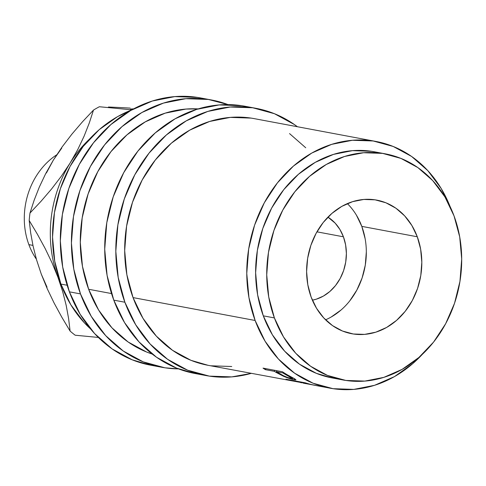 <?xml version="1.0" encoding="UTF-8"?>
<svg xmlns="http://www.w3.org/2000/svg" width="486" height="486" viewBox="0 0 486 486"><rect width="100%" height="100%" fill="white"/><g stroke="black" fill="none" stroke-linecap="round" stroke-linejoin="round"><path stroke-width="0.73" d="M343.426 236.804L316.927 231.834L343.426 236.804L345.613 244.908L346.384 253.455L345.71 262.118L343.614 270.568L340.176 278.478L335.528 285.543L329.854 291.491L323.366 296.096L316.313 299.182L312.377 300.166A44.439 37.404 -79.4 0 0 343.426 236.804A44.439 37.404 -79.4 0 0 327.941 217.145L335.176 223.153L339.902 229.459L343.426 236.804M422.34 354.343A125.479 105.614 -79.4 0 1 329.994 388.162A125.479 105.614 -79.4 0 1 255.132 320.481L133.049 297.596A125.479 105.614 100.6 0 0 207.911 365.278L299.747 382.282A125.479 105.614 -79.4 0 1 297.578 381.692L288.611 380.009A125.479 105.614 -79.4 0 1 285.962 379.208L305.384 382.847A125.479 105.614 100.6 0 0 311.319 384.523L316.41 385.617M295.919 379.809L294.206 379.73L294.54 378.74L294.206 379.73C291.509 379.256 287.973 378.114 283.611 376.31L283.781 375.866L283.611 376.31L276.285 372.501L276.589 371.851L276.285 372.501A125.479 105.614 -79.4 0 1 274.365 371.334L265.399 369.652L265.891 368.661L265.399 369.652A125.479 105.614 -79.4 0 1 263.029 368.121L282.451 371.766A125.479 105.614 100.6 0 0 287.682 375.01L295.701 379.493L295.531 379.906L293.289 379.542L285.045 376.917L276.285 372.501A125.479 105.614 -79.4 0 1 274.365 371.334L265.399 369.652A125.479 105.614 -79.4 0 1 263.029 368.121L282.451 371.766A125.479 105.614 -79.4 0 0 287.682 375.01L294.486 378.709M319.126 385.732C321.532 386.255 321.118 386.303 317.893 385.872L311.319 384.523A125.479 105.614 -79.4 0 1 305.384 382.847L285.962 379.208A125.479 105.614 -79.4 0 0 288.611 380.009L297.578 381.692A125.479 105.614 -79.4 0 0 299.747 382.282L301.891 382.737A125.479 105.614 -79.4 0 0 302.207 382.78A125.479 105.614 -79.4 0 1 301.891 382.737L300.858 382.701M303.07 383.077L305.749 383.618M385.404 153.862L374.305 151.778A115.024 96.817 100.6 0 0 278.259 197.158A115.024 96.817 100.6 0 0 263.297 315.839L274.396 317.923A115.024 96.817 -79.4 0 1 289.358 199.236A115.024 96.817 -79.4 0 1 385.404 153.862A115.024 96.817 -79.4 0 1 454.033 215.905L459.701 236.876L461.7 258.995L459.95 281.424L454.525 303.294L445.626 323.767L433.603 342.053L418.908 357.453L402.11 369.372L383.861 377.355L364.858 381.091L345.825 380.441L327.497 375.429L310.584 366.25L295.731 353.249L283.514 336.932L274.396 317.923L263.297 315.839A115.024 96.817 100.6 0 0 331.92 377.889L343.019 379.967A115.024 96.817 -79.4 0 1 274.396 317.923L268.728 296.952L266.729 274.833L268.472 252.404L273.904 230.534L282.797 210.061L294.826 191.776L309.521 176.375L326.313 164.456L344.562 156.474L363.571 152.738L382.603 153.388L400.926 158.4L417.839 167.579L432.692 180.579L444.915 196.897L454.033 215.905A115.024 96.817 -79.4 0 1 439.071 334.593A115.024 96.817 -79.4 0 1 343.019 379.967M365.144 238.76L361.797 226.373L417.292 236.773A67.967 57.208 -79.4 0 1 408.447 306.903A67.967 57.208 -79.4 0 1 351.688 333.718A67.967 57.208 -79.4 0 1 311.137 297.055A67.967 57.208 -79.4 0 1 319.982 226.926A67.967 57.208 -79.4 0 1 376.735 200.111A67.967 57.208 -79.4 0 1 417.292 236.773L361.797 226.373A67.967 57.208 100.6 0 0 347.356 203.61M205.985 375.557A135.934 114.417 -79.4 0 0 251.165 373.388L231.792 376.887L209.302 376.115L187.645 370.192L167.652 359.342L150.101 343.979L135.661 324.697L124.878 302.231L113.785 300.148A135.934 114.417 100.6 0 0 194.886 373.479L205.985 375.557A135.934 114.417 -79.4 0 1 124.878 302.231L118.183 277.451L115.82 251.305L117.885 224.799L124.301 198.956L134.816 174.76L149.026 153.151L166.394 134.95L186.241 120.862L207.808 111.428L230.273 107.011L252.763 107.777L274.42 113.7L294.407 124.556L297.402 126.725A135.934 114.417 -79.4 0 0 256.079 108.342L244.98 106.258A135.934 114.417 100.6 0 0 131.463 159.888A135.934 114.417 100.6 0 0 113.785 300.148L124.878 302.231A135.934 114.417 -79.4 0 1 142.562 161.966A135.934 114.417 -79.4 0 1 256.079 108.342M161.589 367.234A135.934 114.417 -79.4 0 0 178.514 368.886L164.906 367.799L143.249 361.876L123.262 351.02L105.705 335.656L91.265 316.374L80.488 293.909L69.389 291.831A135.934 114.417 100.6 0 0 150.496 365.156L161.589 367.234A135.934 114.417 -79.4 0 1 80.488 293.909L73.787 269.129L71.424 242.982L73.489 216.477L79.904 190.634L90.42 166.437L104.636 144.828L121.998 126.627L141.845 112.539L163.418 103.105L185.877 98.688L208.373 99.454L228.049 104.612A135.934 114.417 -79.4 0 0 211.683 100.019L200.584 97.935A135.934 114.417 100.6 0 0 87.073 151.565A135.934 114.417 100.6 0 0 69.389 291.831L80.488 293.909A135.934 114.417 -79.4 0 1 98.172 153.643A135.934 114.417 -79.4 0 1 211.683 100.019M36.371 259.16A68.787 57.901 -79.4 0 1 28.874 244.628A68.787 57.901 100.6 0 0 36.371 259.16M32.933 245.387L28.874 244.628L32.933 245.387M57.974 277.354A115.024 96.817 100.6 0 0 61.941 286.776A115.024 96.817 -79.4 0 1 57.974 277.354L58.666 277.482L57.974 277.354L62.7 291.643L66.175 305.33L68.587 318.476L70.106 331.094A130.71 110.018 100.6 0 0 75.166 335.212L98.354 337.442L75.166 335.212A130.71 110.018 -79.4 0 1 70.106 331.094L61.831 317.23L54.104 303.009L47.221 288.678L41.316 274.213L36.596 259.943L33.121 246.262L30.709 233.11L29.19 220.492L37.465 234.355L45.192 248.577L52.075 262.908L57.974 277.354A115.024 96.817 -79.4 0 1 70.063 163.12A115.024 96.817 100.6 0 0 57.974 277.354L62.7 291.643L66.175 305.33L68.587 318.476L70.106 331.094L61.831 317.23L54.104 303.009L47.221 288.678L41.322 274.232L36.596 259.943L33.121 246.262L30.709 233.11L29.19 220.492A130.71 110.018 -79.4 0 1 29.98 213.05A130.71 110.018 100.6 0 0 29.19 220.492L37.465 234.355L45.192 248.577L52.075 262.908L57.974 277.354M67.135 285.239L60.908 284.073A125.479 105.614 100.6 0 0 90.505 328.888L84.187 322.607L70.853 304.807L60.908 284.073L67.135 285.239M111.531 293.562L88.652 289.273A125.479 105.614 100.6 0 0 152.209 354.057L146.584 352.01L128.134 341.992L111.932 327.807L98.603 310.007L88.652 289.273L111.531 293.562M198.167 108.9A125.479 105.614 100.6 0 0 88.652 289.273L82.468 266.395L80.287 242.265L82.195 217.795L88.118 193.938L97.82 171.607L110.942 151.656L126.968 134.859L145.29 121.858L165.204 113.147L185.938 109.071L198.173 108.9M131.542 110.018A125.479 105.614 100.6 0 0 60.908 284.073L54.724 261.195L52.543 237.065L54.45 212.595L60.367 188.738L70.075 166.406L83.197 146.456L99.223 129.659L117.545 116.652L131.548 110.012M46.401 172.992L53.411 159.997L62.19 146.833L71.958 134.069L82.499 121.773L93.494 110.067A130.71 110.018 -79.4 0 1 99.344 106.744L131.882 109.824L99.344 106.744A130.71 110.018 100.6 0 0 93.494 110.067L89.284 122.988L84.121 136.123L77.772 149.518L70.063 163.12A115.024 96.817 -79.4 0 1 89.643 138.935A115.024 96.817 100.6 0 0 70.063 163.12L61.285 176.284L51.516 189.054L40.976 201.344L29.98 213.05L34.19 200.129L39.354 186.995L45.702 173.599L53.411 159.997L61.758 148.084M47.039 287.171L41.322 274.232M130.503 109.046L133.68 108.852M130.163 108.105L118.62 107.461L130.163 108.105M108.433 107.017L118.62 107.461L108.433 107.017M70.063 163.12L61.285 176.284L51.516 189.054L40.976 201.344L29.98 213.05L34.19 200.129L39.354 186.995L45.702 173.599L53.411 159.997L62.19 146.833L71.958 134.069L82.499 121.773L93.494 110.067L89.284 122.988L84.121 136.123L77.772 149.518L70.063 163.12M56.716 154.803A68.787 57.901 100.6 0 0 28.874 244.628A68.787 57.901 -79.4 0 1 56.716 154.803M197.273 97.376L174.778 96.611L152.318 101.027L130.746 110.462L110.899 124.55L93.537 142.744L79.321 164.359L68.805 188.55L62.39 214.399L60.325 240.904L62.688 267.045L69.389 291.831L80.166 314.29L94.606 333.578L112.163 348.942L132.149 359.792L150.751 365.205M251.092 118.098L230.334 117.393L209.594 121.47L189.686 130.175L171.364 143.182L155.338 159.979L142.216 179.929L132.508 202.261L126.591 226.118L124.683 250.588L126.864 274.718L133.049 297.596L142.993 318.33L156.328 336.13L172.53 350.315L190.98 360.333L208.148 365.326M210.973 365.8L231.731 366.505M305.737 147.768L289.535 133.583M241.664 105.699L219.174 104.933L196.715 109.35L175.142 118.784L155.295 132.872L137.927 151.067L123.717 172.682L113.202 196.873L106.786 222.722L104.721 249.227L107.084 275.368L113.785 300.148L124.562 322.613L139.002 341.901L156.559 357.265L176.546 368.115L195.147 373.527M331.118 317.054L341.038 310.013M349.726 300.913L356.827 290.106L362.088 278.01L365.296 265.089L366.329 251.833M325.577 319.818A67.967 57.208 100.6 0 0 361.797 226.373L356.408 215.14M307.717 383.989L299.643 381.771L305.014 383.442L311.648 384.687A125.479 105.614 -79.4 0 1 306.04 383.278L299.564 382.063L306.04 383.278A125.479 105.614 -79.4 0 0 311.648 384.687L315.031 385.355M315.408 385.416L314.217 385.204M276.358 371.711L283.569 375.763L287.882 377.579L292.578 378.667L287.779 375.806A125.479 105.614 -79.4 0 1 282.834 372.92L276.358 371.711L282.834 372.92L283.168 372.24L282.834 372.92A125.479 105.614 -79.4 0 0 287.779 375.806L292.578 378.661L291.63 378.655C288.234 377.871 284.705 376.474 281.048 374.469L276.358 371.711L276.844 370.715L276.358 371.711M417.292 236.773L411.897 225.54L404.68 215.899L395.902 208.215L385.908 202.79L375.077 199.831L363.832 199.448L352.605 201.654L341.816 206.374L331.895 213.415L323.214 222.515L316.107 233.323L310.846 245.418L307.638 258.339L306.605 271.595L307.79 284.662L311.137 297.055L316.526 308.288L323.749 317.929L332.527 325.614L342.521 331.039L353.346 333.997L364.591 334.38L375.824 332.175L386.607 327.455L396.533 320.414L405.215 311.313L412.322 300.506L417.577 288.411L420.785 275.489L421.818 262.233L420.639 249.166L417.292 236.773M288.04 375.216L287.779 375.806L288.04 375.216M422.352 354.33L412.784 363.601L394.462 376.607L374.548 385.313L353.814 389.389L333.056 388.685L313.063 383.217L294.613 373.199L278.411 359.014L265.077 341.215L255.132 320.481L248.947 297.602L246.767 273.472L248.674 249.002L254.591 225.146L264.299 202.814L277.421 182.864L293.447 166.066L311.769 153.06L331.683 144.354L352.417 140.278L373.175 140.983L393.168 146.45L411.618 156.468L427.82 170.653L441.154 188.453L450.06 206.465A125.479 105.614 -79.4 0 0 376.231 141.505L254.148 118.62A125.479 105.614 100.6 0 0 149.372 168.12A125.479 105.614 100.6 0 0 133.049 297.596L255.132 320.481A125.479 105.614 -79.4 0 1 271.455 191.004A125.479 105.614 -79.4 0 1 376.231 141.505M371.504 151.304L352.472 150.654L333.469 154.396L315.214 162.379L298.422 174.298L283.727 189.698L271.698 207.984L262.805 228.456L257.373 250.326L255.63 272.749L257.629 294.874L263.297 315.839L272.415 334.848L284.638 351.165L299.485 364.166L316.404 373.351L332.138 377.926M274.365 371.334L274.851 370.338L274.365 371.334M329.994 388.162L316.028 385.544M292.578 378.661L292.882 377.841"/></g></svg>
